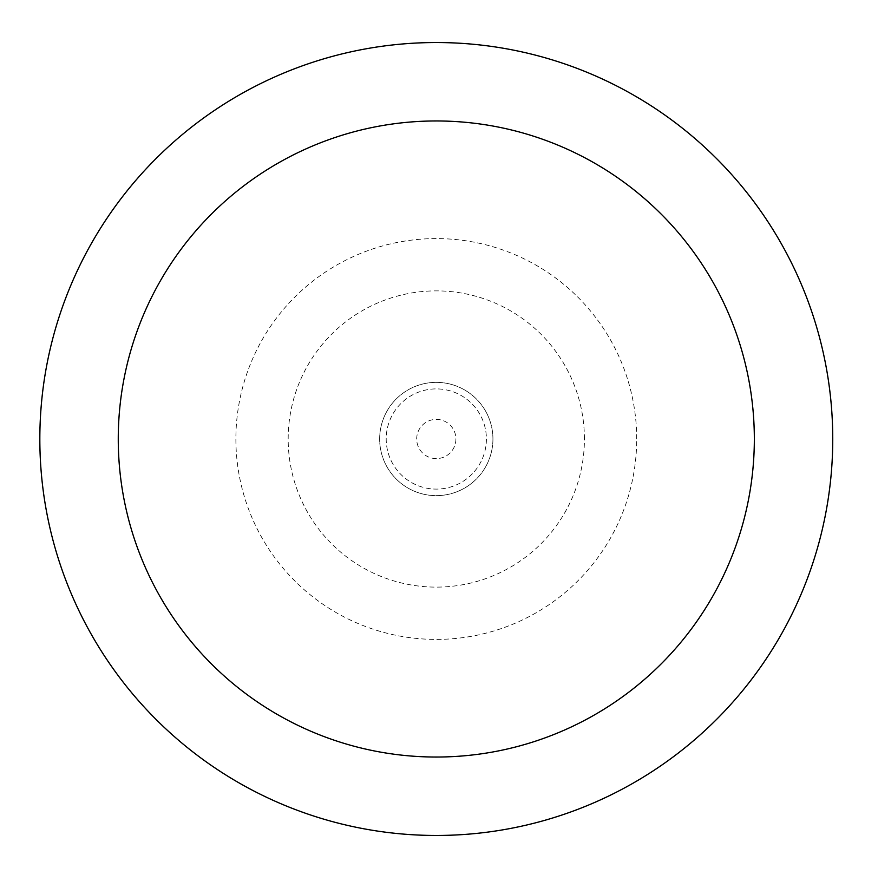 <?xml version="1.0" encoding="UTF-8"?>
<svg xmlns="http://www.w3.org/2000/svg" width="878" height="878" viewBox="0 0 878 878"><rect width="100%" height="100%" fill="white"/><g stroke="black" fill="none" stroke-linecap="round" stroke-linejoin="round"><path stroke-width="0.66" stroke-dasharray="4.39 3.29" d="M754.334 439A318.034 318.034 0 0 0 277.283 163.571A318.034 318.034 0 0 0 277.283 714.429A318.034 318.034 0 0 0 754.334 439M584.419 439A148.13 148.13 0 0 0 362.23 310.724A148.13 148.13 0 0 0 362.23 567.276A148.13 148.13 0 0 0 584.419 439M636.704 439A200.403 200.403 0 0 0 336.098 265.441A200.403 200.403 0 0 0 336.098 612.559A200.403 200.403 0 0 0 636.704 439M492.931 439A56.631 56.631 0 0 0 407.974 389.953A56.631 56.631 0 0 0 407.974 488.047A56.631 56.631 0 0 0 492.931 439A56.631 56.631 0 0 0 407.974 389.953A56.631 56.631 0 0 0 407.974 488.047A56.631 56.631 0 0 0 492.931 439M486.401 439A50.101 50.101 0 0 1 411.244 482.384A50.101 50.101 0 0 1 411.244 395.616A50.101 50.101 0 0 1 486.401 439A50.101 50.101 0 0 1 411.244 482.384A50.101 50.101 0 0 1 411.244 395.616A50.101 50.101 0 0 1 486.401 439M455.901 439A19.601 19.601 0 0 1 426.499 455.978A19.601 19.601 0 0 1 426.499 422.022A19.601 19.601 0 0 1 455.901 439"/><path stroke-width="1.32" d="M754.334 439A318.034 318.034 0 0 0 277.283 163.571A318.034 318.034 0 0 0 277.283 714.429A318.034 318.034 0 0 0 754.334 439M832.75 439A396.45 396.45 0 0 0 238.07 95.658A396.45 396.45 0 0 0 238.07 782.342A396.45 396.45 0 0 0 832.75 439"/></g></svg>
